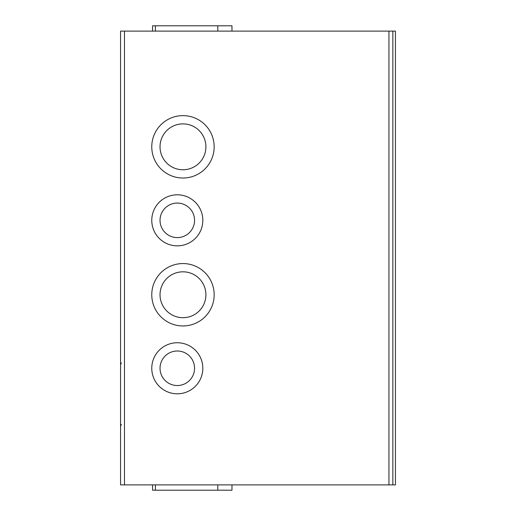 <?xml version="1.0" encoding="UTF-8"?>
<svg xmlns="http://www.w3.org/2000/svg" width="516" height="516" viewBox="0 0 516 516"><rect width="100%" height="100%" fill="white"/><g stroke="black" fill="none" stroke-linecap="round" stroke-linejoin="round"><path stroke-width="0.77" d="M177.298 342.747A25.523 25.523 0 0 1 202.82 368.269A25.523 25.523 0 0 1 177.298 393.792A25.523 25.523 0 0 1 151.769 368.269A25.523 25.523 0 0 1 177.298 342.747M214.166 294.759A31.199 31.199 0 0 1 182.967 325.951A31.199 31.199 0 0 1 151.769 294.759A31.199 31.199 0 0 1 182.967 263.56A31.199 31.199 0 0 1 214.166 294.759M214.166 146.821A31.199 31.199 0 0 1 182.967 178.02A31.199 31.199 0 0 1 151.769 146.821A31.199 31.199 0 0 1 182.967 115.629A31.199 31.199 0 0 1 214.166 146.821M177.298 194.809A25.523 25.523 0 0 1 202.82 220.338A25.523 25.523 0 0 1 177.298 245.861A25.523 25.523 0 0 1 151.769 220.338A25.523 25.523 0 0 1 177.298 194.809M177.298 351.003A17.267 17.267 0 0 0 160.031 368.269A17.267 17.267 0 0 0 177.298 385.536A17.267 17.267 0 0 0 194.564 368.269A17.267 17.267 0 0 0 177.298 351.003M205.903 294.759A22.936 22.936 0 0 0 182.967 271.816A22.936 22.936 0 0 0 160.031 294.759A22.936 22.936 0 0 0 182.967 317.695A22.936 22.936 0 0 0 205.903 294.759M205.903 146.821A22.936 22.936 0 0 0 182.967 123.885A22.936 22.936 0 0 0 160.031 146.821A22.936 22.936 0 0 0 182.967 169.764A22.936 22.936 0 0 0 205.903 146.821M177.298 203.072A17.267 17.267 0 0 0 160.031 220.338A17.267 17.267 0 0 0 177.298 237.605A17.267 17.267 0 0 0 194.564 220.338A17.267 17.267 0 0 0 177.298 203.072M120.57 31.108L120.57 484.892L392.844 484.892L392.844 31.108L120.57 31.108M231.974 31.108L231.974 25.8L152.562 25.8L152.562 31.108M152.562 484.892L152.562 490.2L231.974 490.2L231.974 484.892M392.844 31.108L395.43 31.108L395.43 484.892L392.844 484.892M124.472 484.892L124.472 31.108M388.941 484.892L388.941 31.108M121.331 363.812L120.57 361.987M121.331 424.455L120.57 426.287M217.797 25.8L217.797 31.108M155.4 25.8L155.4 31.108M217.797 490.2L217.797 484.892M155.4 490.2L155.4 484.892"/></g></svg>
